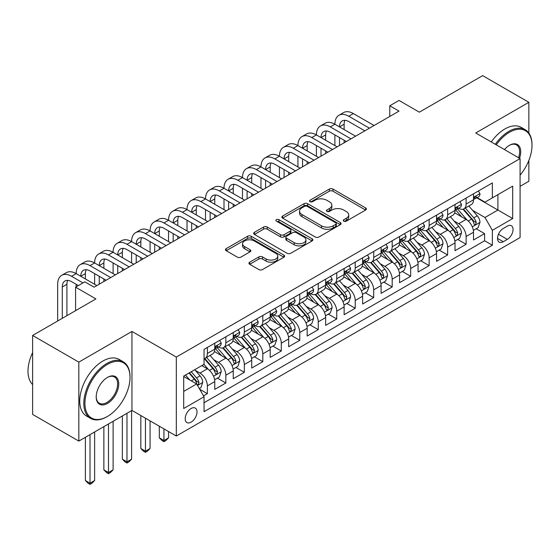 <?xml version="1.0" encoding="UTF-8"?>
<svg xmlns="http://www.w3.org/2000/svg" width="560" height="560" viewBox="0 0 560 560"><rect width="100%" height="100%" fill="white"/><g stroke="black" fill="none" stroke-linecap="round" stroke-linejoin="round"><path stroke-width="0.84" d="M343.812 221.158A1.799 1.036 0 0 0 346.353 221.158L365.631 210.028A2.569 1.484 0 0 0 366.38 208.978A2.569 1.484 0 0 0 365.631 207.935L332.976 189.077A2.569 1.484 0 0 0 329.35 189.077L310.072 200.207A1.799 1.036 0 0 0 309.547 200.942A1.799 1.036 0 0 0 310.072 201.677A1.799 1.036 0 0 0 312.613 201.677L315.105 200.235A8.211 4.739 0 0 1 326.718 200.235L329.434 201.803A8.211 4.739 0 0 1 331.842 205.156A8.211 4.739 0 0 1 329.434 208.509L326.942 209.951A1.799 1.036 0 0 0 326.417 210.679A1.799 1.036 0 0 0 326.942 211.414A1.799 1.036 0 0 0 329.483 211.414L331.975 209.972A8.211 4.739 0 0 1 343.588 209.972L346.311 211.547A8.211 4.739 0 0 1 348.712 214.9A8.211 4.739 0 0 1 346.311 218.246L343.812 219.688A1.799 1.036 0 0 0 343.287 220.423A1.799 1.036 0 0 0 343.812 221.158L343.812 219.688M191.1 422.156A8.365 4.83 120 0 0 196.567 414.785A8.365 4.83 120 0 0 195.286 408.086A8.365 4.83 120 0 0 191.1 408.499A8.365 4.83 120 0 0 185.64 415.87A8.365 4.83 120 0 0 186.921 422.569A8.365 4.83 120 0 0 191.1 422.156M249.704 262.185A2.569 1.484 0 0 0 248.955 263.235A2.569 1.484 0 0 0 249.704 264.278L258.867 269.57A2.569 1.484 0 0 0 262.5 269.57L283.906 257.208A2.569 1.484 0 0 0 284.655 256.165A2.569 1.484 0 0 0 283.906 255.115L251.251 236.264A2.569 1.484 0 0 0 247.618 236.264L226.212 248.626A2.569 1.484 0 0 0 225.463 249.669A2.569 1.484 0 0 0 226.212 250.719L237.279 257.11A2.569 1.484 0 0 0 240.912 257.11L250.068 251.818A2.569 1.484 0 0 0 250.824 250.768A2.569 1.484 0 0 0 250.068 249.725L244.58 246.554A6.86 3.962 0 0 1 242.571 243.754A6.86 3.962 0 0 1 246.806 240.093A6.86 3.962 0 0 1 254.289 240.954L275.786 253.365A6.86 3.962 0 0 1 277.795 256.165A6.86 3.962 0 0 1 273.56 259.826A6.86 3.962 0 0 1 266.077 258.965L262.5 256.9A2.569 1.484 0 0 0 258.867 256.9L249.704 262.185L249.704 264.278M528.857 133.056L528.857 102.312L482.65 75.635L419.356 112.182L399.021 100.443L389.781 105.777L399.021 111.111L94.073 287.175L84.833 281.841L75.593 287.175L75.593 310.646M78.827 362.131L78.827 441.098L131.957 410.417L131.957 331.457L78.827 362.131L32.62 335.461L95.921 298.914L75.593 287.175M131.957 331.457L176.316 357.063L520.079 158.599L520.079 237.559L176.316 436.03L176.316 357.063M528.857 102.312L475.72 132.986L520.079 158.599M315.287 236.999A2.569 1.484 0 0 0 318.913 236.999L340.319 224.637A2.569 1.484 0 0 0 341.075 223.594A2.569 1.484 0 0 0 340.319 222.544L307.671 203.693A2.569 1.484 0 0 0 304.038 203.693L282.632 216.048A2.569 1.484 0 0 0 281.883 217.098A2.569 1.484 0 0 0 282.632 218.141L315.287 236.999M277.095 221.543A1.799 1.036 0 0 1 278.915 221.795L278.915 219.66L312.116 238.833A2.569 1.484 0 0 1 312.865 239.876A2.569 1.484 0 0 1 312.116 240.926L290.703 253.281A2.569 1.484 0 0 1 287.077 253.281L254.422 234.43L254.422 232.337A2.569 1.484 0 0 0 253.673 233.387A2.569 1.484 0 0 0 254.422 234.43M254.422 232.337L263.585 227.045A2.569 1.484 0 0 1 267.211 227.045L280.455 234.696A2.569 1.484 0 0 0 284.088 234.696L290.164 231.182A2.569 1.484 0 0 0 290.913 230.139A2.569 1.484 0 0 0 290.164 229.089L276.374 221.13A1.799 1.036 0 0 1 275.849 220.395A1.799 1.036 0 0 1 276.955 219.436A1.799 1.036 0 0 1 278.915 219.66M78.827 441.098L32.62 414.421L32.62 335.461M520.079 186.34L528.857 181.272L528.857 160.384M203.532 395.878L207.368 393.666L199.696 389.235M195.335 370.391L199.976 373.072A10.458 6.034 60 0 1 207.368 385.875L214.76 381.605L214.76 389.396L225.848 382.998L217.441 378.14M213.815 359.723L218.456 362.404A10.458 6.034 60 0 1 225.848 375.207L233.24 370.937L233.24 378.728L244.328 372.323L235.921 367.472M232.295 349.055L236.936 351.729A10.458 6.034 60 0 1 244.328 364.532L251.72 360.269L251.72 368.06L262.815 361.655L254.401 356.797M250.782 338.38L255.416 341.061A10.458 6.034 60 0 1 262.815 353.864L270.207 349.594L270.207 357.385L281.295 350.987L272.881 346.129M269.262 327.712L273.903 330.393A10.458 6.034 60 0 1 281.295 343.196L288.687 338.926L288.687 346.717L299.775 340.312L291.368 335.461M287.742 317.044L292.383 319.718A10.458 6.034 60 0 1 299.775 332.521L307.167 328.258L307.167 336.049L318.255 329.644L309.848 324.786M306.222 306.369L310.863 309.05A10.458 6.034 60 0 1 318.255 321.853L325.647 317.583L325.647 325.374L336.742 318.976L328.328 314.118M324.709 295.701L329.35 298.382A10.458 6.034 60 0 1 336.742 311.185L344.134 306.915L344.134 314.706L355.222 308.301L346.815 303.45M343.189 285.026L347.83 287.707A10.458 6.034 60 0 1 355.222 300.51L362.614 296.247L362.614 304.031L373.702 297.633L365.295 292.775M361.669 274.358L366.31 277.039A10.458 6.034 60 0 1 373.702 289.842L381.094 285.572L381.094 293.363L392.182 286.965L383.775 282.107M380.149 263.69L384.79 266.371A10.458 6.034 60 0 1 392.182 279.174L399.581 274.904L399.581 282.695L410.669 276.29L402.255 271.439M398.636 253.015L403.277 255.696A10.458 6.034 60 0 1 410.669 268.499L418.061 264.236L418.061 272.02L429.149 265.622L420.742 260.764M417.116 242.347L421.757 245.028A10.458 6.034 60 0 1 429.149 257.831L436.541 253.561L436.541 261.352L447.629 254.954L439.222 250.096M435.596 231.679L440.237 234.36A10.458 6.034 60 0 1 447.629 247.163L455.021 242.893L455.021 250.684L466.109 244.279L466.109 236.488A10.458 6.034 -120 0 0 458.717 223.685L454.076 221.004M457.702 239.428L466.109 244.279M214.76 381.605A10.458 6.034 -120 0 0 207.368 368.802L201.824 365.603M233.24 370.937A10.458 6.034 -120 0 0 225.848 358.134L214.417 351.533M251.72 360.269A10.458 6.034 -120 0 0 244.328 347.466L232.897 340.865M270.207 349.594A10.458 6.034 -120 0 0 262.815 336.791L251.384 330.19M288.687 338.926A10.458 6.034 -120 0 0 281.295 326.123L269.864 319.522M307.167 328.258A10.458 6.034 -120 0 0 299.775 315.455L288.344 308.854M325.647 317.583A10.458 6.034 -120 0 0 318.255 304.78L306.831 298.179M344.134 306.915A10.458 6.034 -120 0 0 336.742 294.112L325.311 287.511M362.614 296.247A10.458 6.034 -120 0 0 355.222 283.437L343.791 276.843M381.094 285.572A10.458 6.034 -120 0 0 373.702 272.769L362.271 266.168M399.581 274.904A10.458 6.034 -120 0 0 392.182 262.101L380.758 255.5M418.061 264.236A10.458 6.034 -120 0 0 410.669 251.426L399.238 244.832M436.541 253.561A10.458 6.034 -120 0 0 429.149 240.758L417.718 234.157M455.021 242.893A10.458 6.034 -120 0 0 447.629 230.09L436.198 223.489M507.325 226.142L503.258 228.487A8.106 4.676 120 0 0 497.966 235.627A8.106 4.676 120 0 0 499.212 242.123A8.106 4.676 120 0 0 503.258 241.717L507.325 239.372A8.106 4.676 120 0 0 512.617 232.232A8.106 4.676 120 0 0 511.378 225.736A8.106 4.676 120 0 0 507.325 226.142M183.708 391.426L196.644 383.957L204.043 396.76L204.043 411.698L492.359 245.238L492.359 230.3L484.967 217.497L472.563 210.336M204.043 396.76L183.708 408.499L183.708 376.061L204.043 364.322L204.043 349.384L492.359 182.924L492.359 197.862L512.687 186.123L512.687 218.561L492.359 230.3M218.358 346.983L218.456 347.039A10.458 6.034 60 0 0 223.685 347.55L231.077 343.287A10.458 6.034 -120 0 0 233.24 338.499L233.24 332.521M236.838 336.308L236.936 336.364A10.458 6.034 60 0 0 242.165 336.882L249.557 332.612A10.458 6.034 -120 0 0 251.72 327.831L251.72 321.853M255.325 325.64L255.416 325.696A10.458 6.034 60 0 0 260.645 326.214L268.037 321.944A10.458 6.034 -120 0 0 270.207 317.156L270.207 311.185M273.805 314.972L273.903 315.021A10.458 6.034 60 0 0 279.125 315.539L286.524 311.276A10.458 6.034 -120 0 0 288.687 306.488L288.687 300.51M292.285 304.297L292.383 304.353A10.458 6.034 60 0 0 297.612 304.871L305.004 300.601A10.458 6.034 -120 0 0 307.167 295.82L307.167 289.842M310.765 293.629L310.863 293.685A10.458 6.034 60 0 0 316.092 294.203L323.484 289.933A10.458 6.034 -120 0 0 325.647 285.145L325.647 279.174M329.252 282.954L329.35 283.01A10.458 6.034 60 0 0 334.572 283.528L341.964 279.265A10.458 6.034 -120 0 0 344.134 274.477L344.134 268.499M347.732 272.286L347.83 272.342A10.458 6.034 60 0 0 353.059 272.86L360.451 268.59A10.458 6.034 -120 0 0 362.614 263.809L362.614 257.831M366.212 261.618L366.31 261.674A10.458 6.034 60 0 0 371.539 262.192L378.931 257.922A10.458 6.034 -120 0 0 381.094 253.134L381.094 247.163M384.692 250.943L384.79 250.999A10.458 6.034 60 0 0 390.019 251.517L397.411 247.254A10.458 6.034 -120 0 0 399.581 242.466L399.581 236.488M403.179 240.275L403.277 240.331A10.458 6.034 60 0 0 408.499 240.849L415.891 236.579A10.458 6.034 -120 0 0 418.061 231.798L418.061 225.82M421.659 229.607L421.757 229.663A10.458 6.034 60 0 0 426.986 230.181L434.378 225.911A10.458 6.034 -120 0 0 436.541 221.123L436.541 215.152M440.139 218.932L440.237 218.988A10.458 6.034 60 0 0 445.466 219.506L452.858 215.243A10.458 6.034 -120 0 0 455.021 210.455L455.021 204.477M204.043 402.738L484.596 240.758L484.596 233.611L473.508 240.009L473.508 232.225A10.458 6.034 -120 0 0 466.109 219.415L454.685 212.821M458.626 208.264L458.717 208.32A10.458 6.034 -120 0 0 463.946 208.838A10.458 6.034 -120 0 0 466.109 204.05L466.109 198.079M463.946 208.838L471.338 204.568A10.458 6.034 -120 0 0 473.508 199.787L473.508 193.809M207.368 347.459L207.368 353.437A10.458 6.034 60 0 1 205.198 358.225A10.458 6.034 60 0 1 204.043 358.645M205.198 358.225L212.597 353.955A10.458 6.034 -120 0 0 214.76 349.167L214.76 343.196M225.848 336.791L225.848 342.769A10.458 6.034 60 0 1 223.685 347.55M244.328 326.123L244.328 332.094A10.458 6.034 60 0 1 242.165 336.882M262.815 315.448L262.815 321.426A10.458 6.034 60 0 1 260.645 326.214M281.295 304.78L281.295 310.758A10.458 6.034 60 0 1 279.125 315.539M299.775 294.112L299.775 300.083A10.458 6.034 60 0 1 297.612 304.871M318.255 283.437L318.255 289.415A10.458 6.034 60 0 1 316.092 294.203M336.742 272.769L336.742 278.747A10.458 6.034 60 0 1 334.572 283.528M355.222 262.101L355.222 268.072A10.458 6.034 60 0 1 353.059 272.86M373.702 251.426L373.702 257.404A10.458 6.034 60 0 1 371.539 262.192M392.182 240.758L392.182 246.736A10.458 6.034 60 0 1 390.019 251.517M410.669 230.09L410.669 236.061A10.458 6.034 60 0 1 408.499 240.849M429.149 219.415L429.149 225.393A10.458 6.034 60 0 1 426.986 230.181M447.629 208.747L447.629 214.725A10.458 6.034 60 0 1 445.466 219.506M447.629 247.163L447.629 254.954M429.149 257.831L429.149 265.622M410.669 268.499L410.669 276.29M392.182 279.174L392.182 286.965M373.702 289.842L373.702 297.633M355.222 300.51L355.222 308.301M336.742 311.185L336.742 318.976M318.255 321.853L318.255 329.644M299.775 332.521L299.775 340.312M281.295 343.196L281.295 350.987M262.815 353.864L262.815 361.655M244.328 364.532L244.328 372.323M225.848 375.207L225.848 382.998M207.368 385.875L207.368 393.666M196.644 383.957L183.708 376.488M484.967 217.497L497.903 210.028L497.903 194.663L512.687 186.123M476.735 197.806L512.687 218.561M477.106 197.596L484.967 202.132L492.359 197.862M131.957 410.417L176.316 436.03M389.781 105.777L389.781 116.445M476.182 228.753L484.596 233.611M484.596 240.758L492.359 245.238M344.533 221.41L346.311 220.381A8.211 4.739 0 0 0 348.712 217.035L348.712 214.9M331.842 205.156L331.842 207.291A8.211 4.739 0 0 1 329.434 210.644L327.663 211.666M365.596 210.049L332.976 191.212A2.569 1.484 0 0 0 329.35 191.212L310.786 201.929M340.291 224.658L307.671 205.828A2.569 1.484 0 0 0 304.038 205.828L282.667 218.162M335.79 224.322A1.799 1.036 0 0 0 336.315 223.594A1.799 1.036 0 0 0 335.79 222.859L307.125 206.311A1.799 1.036 0 0 0 304.584 206.311L301.952 207.83A8.211 4.739 0 0 0 299.551 211.176A8.211 4.739 0 0 0 301.952 214.529L321.545 225.841A8.211 4.739 0 0 0 333.158 225.841L335.79 224.322L335.79 226.457A1.799 1.036 0 0 0 336.315 225.722L336.315 223.594M299.551 211.176L299.551 213.311A8.211 4.739 0 0 0 301.952 216.664L301.952 214.529M335.79 226.457L333.158 227.976A8.211 4.739 0 0 1 321.545 227.976L301.952 216.664M254.457 234.451L263.585 229.18L263.585 227.045M290.913 230.139L290.913 232.274A2.569 1.484 0 0 1 290.164 233.317L284.088 236.824A2.569 1.484 0 0 1 280.455 236.824L267.211 229.18A2.569 1.484 0 0 0 263.585 229.18M278.915 221.795L312.081 240.947M294.196 242.627A6.86 3.962 0 0 0 301.679 243.488A6.86 3.962 0 0 0 305.914 239.827A6.86 3.962 0 0 0 303.905 237.02L296.331 232.652A2.569 1.484 0 0 0 292.705 232.652L286.622 236.159A2.569 1.484 0 0 0 285.873 237.209A2.569 1.484 0 0 0 286.622 238.252L294.196 242.627L294.196 244.762A6.86 3.962 0 0 0 301.679 245.623A6.86 3.962 0 0 0 305.914 241.962L305.914 239.827M285.873 237.209L285.873 239.344A2.569 1.484 0 0 0 286.622 240.387L286.622 238.252M294.196 244.762L286.622 240.387M277.795 256.165L277.795 258.3A6.86 3.962 0 0 1 273.56 261.961A6.86 3.962 0 0 1 266.077 261.1L262.5 259.028A2.569 1.484 0 0 0 258.867 259.028L249.739 264.299M242.571 243.754L242.571 245.889A6.86 3.962 0 0 0 244.58 248.689L244.58 246.554M250.033 251.839L244.58 248.689M283.871 257.229L251.251 238.399A2.569 1.484 0 0 0 247.618 238.399L226.247 250.74M473.347 230.391L478.128 227.633L479.976 222.299A6.923 3.997 -120 0 0 477.274 215.796L468.832 206.017M467.138 220.094L457.485 208.922M461.65 216.839L456.043 210.357A16.597 9.583 -120 0 0 455.532 209.776M463.008 209.216L471.548 219.1A6.923 3.997 60 0 1 474.019 223.874L474.523 224.693L475.454 224.567L476.231 222.593A6.923 3.997 -120 0 0 473.767 217.826L465.318 208.047M463.505 209.055L472.682 219.681A3.528 2.037 60 0 1 473.571 221.06L476.231 222.593M478.401 190.981L479.976 193.704A6.923 3.997 60 0 1 478.541 196.763L475.027 198.793A6.923 3.997 -120 0 0 476.231 197.197L476.091 196.581M57.666 320.999L57.666 284.291A19.6 11.319 60 0 1 61.726 275.317L66.346 272.65A19.6 11.319 60 0 1 76.146 273.623A19.6 11.319 60 0 1 80.206 264.649L84.826 261.982A19.6 11.319 60 0 1 94.626 262.955A19.6 11.319 60 0 1 98.686 253.981L103.306 251.314A19.6 11.319 60 0 1 113.106 252.28A19.6 11.319 60 0 1 117.166 243.306L121.786 240.639A19.6 11.319 60 0 1 131.593 241.612A19.6 11.319 60 0 1 135.653 232.638L140.273 229.971A19.6 11.319 60 0 1 150.073 230.944A19.6 11.319 60 0 1 154.133 221.97L158.753 219.303A19.6 11.319 60 0 1 168.553 220.269A19.6 11.319 60 0 1 172.613 211.295L177.233 208.628A19.6 11.319 60 0 1 187.033 209.601A19.6 11.319 60 0 1 191.093 200.627L195.72 197.96A19.6 11.319 60 0 1 205.52 198.933A19.6 11.319 60 0 1 209.58 189.959L214.2 187.292A19.6 11.319 60 0 1 224 188.258A19.6 11.319 60 0 1 228.06 179.284L232.68 176.617A19.6 11.319 60 0 1 242.48 177.59A19.6 11.319 60 0 1 246.54 168.616L251.16 165.949A19.6 11.319 60 0 1 260.967 166.922A19.6 11.319 60 0 1 265.027 157.948L269.647 155.281A19.6 11.319 60 0 1 279.447 156.247A19.6 11.319 60 0 1 283.507 147.273L288.127 144.606A19.6 11.319 60 0 1 297.927 145.579A19.6 11.319 60 0 1 301.987 136.605L306.607 133.938A19.6 11.319 60 0 1 316.407 134.911A19.6 11.319 60 0 1 320.467 125.937L325.087 123.27A19.6 11.319 60 0 1 334.894 124.236A19.6 11.319 60 0 1 338.954 115.262L343.574 112.595A19.6 11.319 60 0 1 353.374 113.568L374.073 125.517M338.954 115.262A19.6 11.319 60 0 1 348.754 116.235L369.453 128.184M473.739 199.115L473.767 199.115A6.923 3.997 -120 0 0 475.027 198.793M475.342 196.679L476.231 197.197C475.797 196.154 475.062 196.581 474.019 198.478A6.923 3.997 60 0 1 473.508 199.465M364.833 130.851L348.754 121.569A13.069 7.546 -120 0 0 342.216 120.925A13.069 7.546 -120 0 0 339.514 126.903L344.134 124.236L344.134 129.57M344.953 120.323A13.069 7.546 -120 0 0 344.134 124.236M339.514 137.578L339.514 145.474M344.134 140.245L344.134 142.807M334.894 145.579L334.894 134.911M520.079 175.154A31.885 18.41 120 0 0 532 145.313A31.885 18.41 120 0 0 509.453 132.293A31.885 18.41 120 0 0 496.251 144.837M495.299 144.291A32.669 18.865 -60 0 1 508.9 131.334A32.669 18.865 -60 0 1 525.231 129.717A32.669 18.865 -60 0 1 532 144.669L532 145.313M504.441 149.562A15.946 9.205 -60 0 1 509.453 145.313L509.453 145.313A15.946 9.205 -60 0 1 519.547 158.291M491.239 141.946A32.669 18.865 -60 0 1 504.833 128.989A32.669 18.865 -60 0 1 521.164 127.365L525.231 129.717M518.581 157.731A15.162 8.75 120 0 0 516.474 144.879A15.162 8.75 120 0 0 509.173 145.481M106.918 416.766L107.471 416.444A31.885 18.41 120 0 0 130.018 377.391A31.885 18.41 120 0 0 107.471 364.378A31.885 18.41 120 0 0 84.924 403.431A31.885 18.41 120 0 0 107.471 416.444L106.918 416.766A32.669 18.865 -60 0 1 90.58 418.383A32.669 18.865 -60 0 1 85.575 392.203A32.669 18.865 -60 0 1 106.918 363.412A32.669 18.865 -60 0 1 123.256 361.795A32.669 18.865 -60 0 1 130.018 376.754L130.018 377.391M107.471 403.431A15.946 9.205 -60 0 1 96.201 396.921A15.946 9.205 -60 0 1 107.471 377.391L107.471 377.391A15.946 9.205 -60 0 1 118.748 383.901A15.946 9.205 -60 0 1 107.471 403.431M96.201 396.592A15.162 8.75 120 0 0 99.337 403.221A15.162 8.75 120 0 0 106.918 402.472A15.162 8.75 120 0 0 116.823 389.109A15.162 8.75 120 0 0 114.499 376.964A15.162 8.75 120 0 0 107.191 377.559M90.58 418.383L86.513 416.038A32.669 18.865 -60 0 1 81.508 389.858A32.669 18.865 -60 0 1 102.851 361.067A32.669 18.865 -60 0 1 119.189 359.45L123.256 361.795M32.62 384.545A32.669 18.865 -60 0 1 32.62 352.534M454.867 241.059L459.641 238.308L461.489 232.967A6.923 3.997 -120 0 0 458.794 226.464L450.352 216.692M448.658 230.762L439.005 219.59M443.163 227.507L437.563 221.025A16.597 9.583 -120 0 0 437.052 220.444M444.521 219.884L453.061 229.775A6.923 3.997 60 0 1 455.532 234.542L456.036 235.368L456.974 235.235L457.751 233.261A6.923 3.997 -120 0 0 455.28 228.494L446.838 218.715M445.025 219.723L454.202 230.349A3.528 2.037 60 0 1 455.091 231.728L457.751 233.261M436.387 251.734L441.161 248.976L443.009 243.642A6.923 3.997 -120 0 0 440.314 237.139L431.865 227.36M430.178 241.437L420.525 230.258M424.683 238.182L419.083 231.693A16.597 9.583 -120 0 0 418.565 231.119M426.041 230.552L434.581 240.443A6.923 3.997 60 0 1 437.052 245.217L437.556 246.036L438.494 245.903L439.271 243.936A6.923 3.997 -120 0 0 436.8 239.162L428.358 229.39M426.545 230.391L435.722 241.017A3.528 2.037 60 0 1 436.611 242.396L439.271 243.936M417.907 262.402L422.681 259.644L424.529 254.31A6.923 3.997 -120 0 0 421.827 247.807L413.385 238.028M411.691 252.105L402.045 240.933M406.203 248.85L400.603 242.368A16.597 9.583 -120 0 0 400.085 241.787M407.561 241.227L416.101 251.111A6.923 3.997 60 0 1 418.572 255.885L419.076 256.704L420.007 256.578L420.791 254.604A6.923 3.997 -120 0 0 418.32 249.837L409.871 240.058M408.065 241.066L417.242 251.692A3.528 2.037 60 0 1 418.131 253.071L420.791 254.604M399.42 273.07L404.201 270.319L406.042 264.978A6.923 3.997 -120 0 0 403.347 258.475L394.905 248.703M393.211 262.773L383.558 251.601M387.723 259.525L382.116 253.036A16.597 9.583 -120 0 0 381.605 252.462M389.081 251.895L397.621 261.786A6.923 3.997 60 0 1 400.085 266.553L400.589 267.379L401.527 267.246L402.304 265.279A6.923 3.997 -120 0 0 399.84 260.505L391.391 250.726M389.578 251.734L398.755 262.36A3.528 2.037 60 0 1 399.644 263.739L402.304 265.279M459.921 201.649L461.489 204.372A6.923 3.997 60 0 1 460.054 207.438L456.547 209.461A6.923 3.997 -120 0 0 457.751 207.865L457.604 207.256M320.467 125.937A19.6 11.319 60 0 1 330.274 126.903L334.894 124.236L355.593 136.185M330.274 126.903L350.973 138.859M455.252 209.79L455.28 209.79A6.923 3.997 -120 0 0 456.547 209.461M456.855 207.354L457.751 207.865C457.317 206.822 456.575 207.249 455.532 209.146A6.923 3.997 60 0 1 455.021 210.133M346.353 141.526L330.274 132.237A13.069 7.546 -120 0 0 323.736 131.593A13.069 7.546 -120 0 0 321.027 137.578L325.647 134.911L325.647 140.245M326.466 130.991A13.069 7.546 -120 0 0 325.647 134.911M321.027 148.246L321.027 156.142M325.647 150.913L325.647 153.475M316.407 156.247L316.407 145.579M441.441 212.324L443.009 215.04A6.923 3.997 60 0 1 441.574 218.106L438.067 220.136A6.923 3.997 -120 0 0 439.271 218.54L439.124 217.924M301.987 136.605A19.6 11.319 60 0 1 311.787 137.578L316.407 134.911L337.106 146.86M311.787 137.578L332.486 149.527M436.772 220.458L436.8 220.458A6.923 3.997 -120 0 0 438.067 220.136M438.375 218.022L439.271 218.54C438.837 217.497 438.095 217.924 437.052 219.821A6.923 3.997 60 0 1 436.541 220.808M327.866 152.194L311.787 142.912A13.069 7.546 -120 0 0 305.256 142.261A13.069 7.546 -120 0 0 302.547 148.246L307.167 145.579L307.167 150.913M307.986 141.659A13.069 7.546 -120 0 0 307.167 145.579M302.547 158.914L302.547 166.81M307.167 161.581L307.167 164.143M297.927 166.922L297.927 156.247M422.954 222.992L424.529 225.715A6.923 3.997 60 0 1 423.094 228.774L419.58 230.804A6.923 3.997 -120 0 0 420.791 229.208L420.644 228.592M283.507 147.273A19.6 11.319 60 0 1 293.307 148.246L297.927 145.579L318.626 157.528M293.307 148.246L314.006 160.195M418.292 231.126L418.32 231.126A6.923 3.997 -120 0 0 419.58 230.804M419.895 228.69L420.791 229.208C420.35 228.165 419.615 228.592 418.572 230.489A6.923 3.997 60 0 1 418.061 231.476M309.386 162.862L293.307 153.58A13.069 7.546 -120 0 0 286.776 152.936A13.069 7.546 -120 0 0 284.067 158.914L288.687 156.247L288.687 161.581M289.506 152.334A13.069 7.546 -120 0 0 288.687 156.247M284.067 169.589L284.067 177.485M288.687 172.256L288.687 174.818M279.447 177.59L279.447 166.922M404.474 233.66L406.042 236.383A6.923 3.997 60 0 1 404.614 239.449L401.1 241.472A6.923 3.997 -120 0 0 402.304 239.883L402.157 239.267M265.027 157.948A19.6 11.319 60 0 1 274.827 158.914L279.447 156.247L300.146 168.196M274.827 158.914L295.526 170.87M399.812 241.801L399.84 241.801A6.923 3.997 -120 0 0 401.1 241.472M401.415 239.365L402.304 239.883C401.87 238.833 401.128 239.26 400.085 241.157A6.923 3.997 60 0 1 399.581 242.144M290.906 173.537L274.827 164.255A13.069 7.546 -120 0 0 268.289 163.604A13.069 7.546 -120 0 0 265.587 169.589L270.207 166.922L270.207 172.256M271.026 163.002A13.069 7.546 -120 0 0 270.207 166.922M265.587 180.257L265.587 188.153M270.207 182.924L270.207 185.486M260.967 188.258L260.967 177.59M380.94 283.745L385.714 280.987L387.562 275.653A6.923 3.997 -120 0 0 384.867 269.15L376.425 259.371M374.731 273.448L365.078 262.269M369.236 270.193L363.636 263.704A16.597 9.583 -120 0 0 363.125 263.13M370.594 262.563L379.134 272.454A6.923 3.997 60 0 1 381.605 277.228L382.109 278.047L383.047 277.914L383.824 275.947A6.923 3.997 -120 0 0 381.353 271.173L372.911 261.401M371.098 262.402L380.275 273.028A3.528 2.037 60 0 1 381.164 274.414L383.824 275.947M385.994 244.335L387.562 247.051A6.923 3.997 60 0 1 386.127 250.117L382.62 252.147A6.923 3.997 -120 0 0 383.824 250.551L383.677 249.935M246.54 168.616A19.6 11.319 60 0 1 256.34 169.589L260.967 166.922L281.666 178.871M256.34 169.589L277.046 181.538M381.325 252.469L381.353 252.469A6.923 3.997 -120 0 0 382.62 252.147M382.928 250.033L383.824 250.551C383.39 249.508 382.648 249.935 381.605 251.832A6.923 3.997 60 0 1 381.094 252.819M272.419 184.205L256.34 174.923A13.069 7.546 -120 0 0 249.809 174.272A13.069 7.546 -120 0 0 247.1 180.257L251.72 177.59L251.72 182.924M252.539 173.67A13.069 7.546 -120 0 0 251.72 177.59M247.1 190.925L247.1 198.821M251.72 193.592L251.72 196.154M242.48 198.933L242.48 188.258M362.46 294.413L367.234 291.655L369.082 286.321A6.923 3.997 -120 0 0 366.387 279.818L357.938 270.039M356.251 284.116L346.598 272.944M350.756 280.861L345.156 274.379A16.597 9.583 -120 0 0 344.638 273.798M352.114 273.238L360.654 283.122A6.923 3.997 60 0 1 363.125 287.896L363.629 288.715L364.567 288.589L365.344 286.615A6.923 3.997 -120 0 0 362.873 281.848L354.431 272.069M352.618 273.077L361.795 283.703A3.528 2.037 60 0 1 362.684 285.082L365.344 286.615M367.514 255.003L369.082 257.726A6.923 3.997 60 0 1 367.647 260.785L364.133 262.815A6.923 3.997 -120 0 0 365.344 261.219L365.197 260.603M228.06 179.284A19.6 11.319 60 0 1 237.86 180.257L242.48 177.59L263.179 189.539M237.86 180.257L258.559 192.206M362.845 263.137L362.873 263.137A6.923 3.997 -120 0 0 364.133 262.815M364.448 260.701L365.344 261.219C364.91 260.176 364.168 260.603 363.125 262.5A6.923 3.997 60 0 1 362.614 263.487M253.939 194.873L237.86 185.591A13.069 7.546 -120 0 0 231.329 184.947A13.069 7.546 -120 0 0 228.62 190.925L233.24 188.258L233.24 193.592M234.059 184.345A13.069 7.546 -120 0 0 233.24 188.258M228.62 201.6L228.62 209.496M233.24 204.267L233.24 206.829M224 209.601L224 198.933M343.98 305.081L348.754 302.33L350.602 296.989A6.923 3.997 -120 0 0 347.9 290.486L339.458 280.714M337.764 294.784L328.118 283.612M332.276 291.536L326.676 285.047A16.597 9.583 -120 0 0 326.158 284.473M333.634 283.906L342.174 293.797A6.923 3.997 60 0 1 344.645 298.564L345.149 299.39L346.08 299.257L346.864 297.29A6.923 3.997 -120 0 0 344.393 292.516L335.944 282.737M334.131 283.745L343.315 294.371A3.528 2.037 60 0 1 344.204 295.75L346.864 297.29M349.027 265.671L350.602 268.394A6.923 3.997 60 0 1 349.167 271.46L345.653 273.483A6.923 3.997 -120 0 0 346.864 271.894L346.717 271.278M209.58 189.959A19.6 11.319 60 0 1 219.38 190.925L224 188.258L244.699 200.214M219.38 190.925L240.079 202.881M344.365 273.812L344.393 273.812A6.923 3.997 -120 0 0 345.653 273.483M345.968 271.376L346.864 271.894C346.423 270.844 345.688 271.271 344.645 273.168A6.923 3.997 60 0 1 344.134 274.155M235.459 205.548L219.38 196.266A13.069 7.546 -120 0 0 212.842 195.615A13.069 7.546 -120 0 0 210.14 201.6L214.76 198.933L214.76 204.267M215.579 195.013A13.069 7.546 -120 0 0 214.76 198.933M210.14 212.268L210.14 220.164M214.76 214.935L214.76 217.497M205.52 220.269L205.52 209.601M325.493 315.756L330.274 312.998L332.115 307.664A6.923 3.997 -120 0 0 329.42 301.161L320.978 291.382M319.284 305.459L309.631 294.28M313.789 302.204L308.189 295.715A16.597 9.583 -120 0 0 307.678 295.141M315.147 294.574L323.694 304.465A6.923 3.997 60 0 1 326.158 309.239L326.662 310.058L327.6 309.925L328.377 307.958A6.923 3.997 -120 0 0 325.906 303.184L317.464 293.412M315.651 294.413L324.828 305.039A3.528 2.037 60 0 1 325.717 306.425L328.377 307.958M330.547 276.346L332.115 279.062A6.923 3.997 60 0 1 330.687 282.128L327.173 284.158A6.923 3.997 -120 0 0 328.377 282.562L328.23 281.946M191.093 200.627A19.6 11.319 60 0 1 200.9 201.6L205.52 198.933L226.219 210.882M200.9 201.6L221.599 213.549M325.878 284.48L325.906 284.48A6.923 3.997 -120 0 0 327.173 284.158M327.481 282.044L328.377 282.562C327.943 281.519 327.201 281.946 326.158 283.843A6.923 3.997 60 0 1 325.647 284.83M216.979 216.216L200.9 206.934A13.069 7.546 -120 0 0 194.362 206.283A13.069 7.546 -120 0 0 191.66 212.268L196.28 209.601L196.28 214.935M197.099 205.681A13.069 7.546 -120 0 0 196.28 209.601M191.66 222.936L191.66 230.832M196.28 225.603L196.28 228.165M187.033 230.944L187.033 220.269M307.013 326.424L311.787 323.666L313.635 318.332A6.923 3.997 -120 0 0 310.94 311.829L302.498 302.05M300.804 316.127L291.151 304.955M295.309 312.872L289.709 306.39A16.597 9.583 -120 0 0 289.198 305.809M296.667 305.249L305.207 315.14A6.923 3.997 60 0 1 307.678 319.907L308.182 320.726L309.12 320.6L309.897 318.626A6.923 3.997 -120 0 0 307.426 313.859L298.984 304.08M297.171 305.088L306.348 315.714A3.528 2.037 60 0 1 307.237 317.093L309.897 318.626M312.067 287.014L313.635 289.737A6.923 3.997 60 0 1 312.2 292.803L308.693 294.826A6.923 3.997 -120 0 0 309.897 293.23L309.75 292.614M172.613 211.295A19.6 11.319 60 0 1 182.413 212.268L187.033 209.601L207.739 221.55M182.413 212.268L203.112 224.217M307.398 295.155L307.426 295.148A6.923 3.997 -120 0 0 308.693 294.826M309.001 292.712L309.897 293.23C309.463 292.187 308.721 292.614 307.678 294.511A6.923 3.997 60 0 1 307.167 295.498M198.492 226.884L182.413 217.602A13.069 7.546 -120 0 0 175.882 216.958A13.069 7.546 -120 0 0 173.173 222.936L177.793 220.269L177.793 225.603M178.612 216.356A13.069 7.546 -120 0 0 177.793 220.269M173.173 233.611L173.173 241.507M177.793 236.278L177.793 238.84M168.553 241.612L168.553 230.944M288.533 337.099L293.307 334.341L295.155 329A6.923 3.997 -120 0 0 292.46 322.497L284.011 312.725M282.324 326.795L272.671 315.623M276.829 323.547L271.229 317.058A16.597 9.583 -120 0 0 270.711 316.484M278.187 315.917L286.727 325.808A6.923 3.997 60 0 1 289.198 330.575L289.702 331.401L290.64 331.268L291.417 329.301A6.923 3.997 -120 0 0 288.946 324.527L280.504 314.748M278.691 315.756L287.868 326.382A3.528 2.037 60 0 1 288.757 327.761L291.417 329.301M293.587 297.682L295.155 300.405A6.923 3.997 60 0 1 293.72 303.471L290.206 305.494A6.923 3.997 -120 0 0 291.417 303.905L291.27 303.289M154.133 221.97A19.6 11.319 60 0 1 163.933 222.936L168.553 220.269L189.252 232.225M163.933 222.936L184.632 234.892M288.918 305.823L288.946 305.823A6.923 3.997 -120 0 0 290.206 305.494M290.521 303.387L291.417 303.905C290.976 302.862 290.241 303.282 289.198 305.179A6.923 3.997 60 0 1 288.687 306.166M180.012 237.559L163.933 228.277A13.069 7.546 -120 0 0 157.402 227.626A13.069 7.546 -120 0 0 154.693 233.611L159.313 230.944L159.313 236.278M160.132 227.024A13.069 7.546 -120 0 0 159.313 230.944M154.693 244.279L154.693 252.175M159.313 246.946L159.313 249.508M150.073 252.28L150.073 241.612M270.046 347.767L274.827 345.009L276.675 339.675A6.923 3.997 -120 0 0 273.973 333.172L265.531 323.393M263.837 337.47L254.191 326.291M258.349 334.215L252.742 327.726A16.597 9.583 -120 0 0 252.231 327.152M259.707 326.585L268.247 336.476A6.923 3.997 60 0 1 270.718 341.25L271.222 342.069L272.153 341.936L272.93 339.969A6.923 3.997 -120 0 0 270.466 335.195L262.017 325.423M260.204 326.424L269.388 337.05A3.528 2.037 60 0 1 270.277 338.436L272.93 339.969M163.933 428.876L163.933 440.51L168.553 437.843L168.553 431.543M168.553 437.843L165.781 440.615L163.933 441.686L162.085 440.615L159.313 437.843L159.313 426.209M159.313 437.843L163.933 440.51L163.933 441.686M275.1 308.357L276.675 311.073A6.923 3.997 60 0 1 275.24 314.139L271.726 316.169A6.923 3.997 -120 0 0 272.93 314.573L272.79 313.957M135.653 232.638A19.6 11.319 60 0 1 145.453 233.611L150.073 230.944L170.772 242.893M145.453 233.611L166.152 245.56M270.438 316.491L270.466 316.491A6.923 3.997 -120 0 0 271.726 316.169M272.041 314.055L272.93 314.573C272.496 313.53 271.761 313.957 270.718 315.854A6.923 3.997 60 0 1 270.207 316.841M161.532 248.227L145.453 238.945A13.069 7.546 -120 0 0 138.915 238.294A13.069 7.546 -120 0 0 136.213 244.279L140.833 241.612L140.833 246.946M141.652 237.692A13.069 7.546 -120 0 0 140.833 241.612M136.213 254.947L136.213 262.843M140.833 257.621L140.833 260.176M131.593 262.955L131.593 252.28M251.566 358.435L256.34 355.677L258.188 350.343A6.923 3.997 -120 0 0 255.493 343.84L247.051 334.061M245.357 348.138L235.704 336.966M239.862 344.883L234.262 338.401A16.597 9.583 -120 0 0 233.751 337.82M241.22 337.26L249.767 347.151A6.923 3.997 60 0 1 252.231 351.918L252.735 352.737L253.673 352.611L254.45 350.637A6.923 3.997 -120 0 0 251.979 345.87L243.537 336.091M241.724 337.099L250.901 347.725A3.528 2.037 60 0 1 251.79 349.104L254.45 350.637M145.453 418.208L145.453 451.178L150.073 448.511L150.073 420.875M150.073 448.511L147.301 451.29L145.453 452.354L143.605 451.29L140.833 448.511L140.833 415.541M140.833 448.511L145.453 451.178L145.453 452.354M256.62 319.025L258.188 321.748A6.923 3.997 60 0 1 256.76 324.814L253.246 326.837A6.923 3.997 -120 0 0 254.45 325.241L254.303 324.625M117.166 243.306A19.6 11.319 60 0 1 126.973 244.279L131.593 241.612L152.292 253.561M126.973 244.279L147.672 256.228M251.951 327.166L251.979 327.166A6.923 3.997 -120 0 0 253.246 326.837M253.554 324.723L254.45 325.241C254.016 324.198 253.274 324.625 252.231 326.522A6.923 3.997 60 0 1 251.72 327.509M143.052 258.895L126.973 249.613A13.069 7.546 -120 0 0 120.435 248.969A13.069 7.546 -120 0 0 117.726 254.947L122.353 252.28L122.353 257.621M123.165 248.367A13.069 7.546 -120 0 0 122.353 252.28M117.726 265.622L117.726 273.518M122.353 268.289L122.353 270.851M113.106 273.623L113.106 262.955M238.14 329.693L239.708 332.416A6.923 3.997 60 0 1 238.273 335.482L234.766 337.512A6.923 3.997 -120 0 0 235.97 335.916L235.823 335.3M98.686 253.981A19.6 11.319 60 0 1 108.486 254.947L113.106 252.28L133.805 264.236M108.486 254.947L129.185 266.903M233.471 337.834L233.499 337.834A6.923 3.997 -120 0 0 234.766 337.512M235.074 335.398L235.97 335.916C235.536 334.873 234.794 335.3 233.751 337.197A6.923 3.997 60 0 1 233.24 338.177M124.565 269.57L108.486 260.288A13.069 7.546 -120 0 0 101.955 259.637A13.069 7.546 -120 0 0 99.246 265.622L103.866 262.955L103.866 268.289M104.685 259.035A13.069 7.546 -120 0 0 103.866 262.955M99.246 276.29L99.246 284.186M103.866 278.957L103.866 281.519M94.626 284.291L94.626 273.623M219.66 340.368L221.228 343.084A6.923 3.997 60 0 1 219.793 346.15L216.279 348.18A6.923 3.997 -120 0 0 217.49 346.584L217.343 345.968M80.206 264.649A19.6 11.319 60 0 1 90.006 265.622L94.626 262.955L115.325 274.904M90.006 265.622L110.705 277.571M214.991 348.502L215.019 348.502A6.923 3.997 -120 0 0 216.279 348.18M216.594 346.066L217.49 346.584C217.049 345.541 216.314 345.968 215.271 347.865A6.923 3.997 60 0 1 214.76 348.852M106.085 280.238L90.006 270.956A13.069 7.546 -120 0 0 83.475 270.305A13.069 7.546 -120 0 0 80.766 276.29L85.386 273.623L85.386 278.957M86.205 269.703A13.069 7.546 -120 0 0 85.386 273.623M76.146 286.853L76.146 284.291M233.086 369.11L237.86 366.352L239.708 361.011A6.923 3.997 -120 0 0 237.013 354.508L228.564 344.736M226.877 358.806L217.224 347.634M221.382 355.558L215.782 349.069A16.597 9.583 -120 0 0 215.264 348.495M222.74 347.928L231.28 357.819A6.923 3.997 60 0 1 233.751 362.593L234.255 363.412L235.193 363.279L235.97 361.312A6.923 3.997 -120 0 0 233.499 356.538L225.057 346.759M223.244 347.767L232.421 358.393A3.528 2.037 60 0 1 233.31 359.772L235.97 361.312M126.973 413.301L126.973 461.853L131.593 459.186L131.593 410.634M131.593 459.186L128.821 461.958L126.973 463.029L125.125 461.958L122.353 459.186L122.353 415.968M122.353 459.186L126.973 461.853L126.973 463.029M214.606 379.778L219.38 377.02L221.228 371.686A6.923 3.997 -120 0 0 218.533 365.183L210.084 355.404M208.39 369.481L203.973 364.357M202.902 366.226L202.181 365.393M204.26 358.603L212.8 368.487A6.923 3.997 60 0 1 215.271 373.261L215.775 374.08L216.713 373.947L217.49 371.98A6.923 3.997 -120 0 0 215.019 367.206L206.577 357.434M204.764 358.435L213.941 369.061A3.528 2.037 60 0 1 214.83 370.447L217.49 371.98M108.486 423.969L108.486 472.521L113.106 469.854L113.106 421.302M113.106 469.854L110.334 472.626L108.486 473.697L106.638 472.626L103.866 469.854L103.866 426.636M103.866 469.854L108.486 472.521L108.486 473.697M199.325 388.598L200.9 387.688L202.748 382.354A6.923 3.997 -120 0 0 200.046 375.851L194.733 369.698M189.77 379.988L185.493 375.032M184.422 376.894L183.708 376.075M189 373.002L194.32 379.162A6.923 3.997 60 0 1 196.791 383.929L197.295 384.748L198.226 384.622L199.003 382.648A6.923 3.997 -120 0 0 196.539 377.881L191.219 371.721M189.427 372.757L195.454 379.736A3.528 2.037 60 0 1 196.343 381.115L199.003 382.648M90.006 434.637L90.006 483.196L94.626 480.522L94.626 431.97M94.626 480.522L91.854 483.301L90.006 484.365L88.158 483.301L85.386 480.522L85.386 437.311M85.386 480.522L90.006 483.196L90.006 484.365M61.726 275.317A19.6 11.319 60 0 1 71.526 276.29L76.146 273.623L96.845 285.572M71.526 276.29L82.985 282.905M78.365 285.572L71.526 281.624A13.069 7.546 -120 0 0 64.988 280.98A13.069 7.546 -120 0 0 62.286 286.958L62.286 318.332M67.725 280.378A13.069 7.546 -120 0 0 66.906 284.291L66.906 315.665M199.976 373.072L207.368 368.802M218.456 362.404L225.848 358.134M236.936 351.729L244.328 347.466M255.416 341.061L262.815 336.791M273.903 330.393L281.295 326.123M292.383 319.718L299.775 315.455M310.863 309.05L318.255 304.78M329.35 298.382L336.742 294.112M347.83 287.707L355.222 283.437M366.31 277.039L373.702 272.769M384.79 266.371L392.182 262.101M403.277 255.696L410.669 251.426M421.757 245.028L429.149 240.758M440.237 234.36L447.629 230.09M458.717 223.685L466.109 219.415M466.109 204.05L473.508 199.787M207.368 353.437L214.76 349.167M225.848 342.769L233.24 338.499M244.328 332.094L251.72 327.831M262.815 321.426L270.207 317.156M281.295 310.758L288.687 306.488M299.775 300.083L307.167 295.82M318.255 289.415L325.647 285.145M336.742 278.747L344.134 274.477M355.222 268.072L362.614 263.809M373.702 257.404L381.094 253.134M392.182 246.736L399.581 242.466M410.669 236.061L418.061 231.798M429.149 225.393L436.541 221.123M447.629 214.725L455.021 210.455M466.109 236.488L473.508 232.225M498.463 234.255L507.325 239.372M497.532 238.413L503.258 241.717M346.311 220.381L346.311 218.246M326.942 211.414L326.942 209.951M329.434 210.644L329.434 208.509M310.072 201.677L310.072 200.207M329.35 191.212L329.35 189.077M332.976 191.212L332.976 189.077M365.631 210.028L365.631 207.935M282.632 218.141L282.632 216.048M304.038 205.828L304.038 203.693M307.671 205.828L307.671 203.693M340.319 224.637L340.319 222.544M321.545 227.976L321.545 225.841M333.158 227.976L333.158 225.841M267.211 229.18L267.211 227.045M280.455 236.824L280.455 234.696M284.088 236.824L284.088 234.696M290.164 233.317L290.164 231.182M312.116 240.926L312.116 238.833M258.867 259.028L258.867 256.9M262.5 259.028L262.5 256.9M266.077 261.1L266.077 258.965M250.068 251.818L250.068 249.725M226.212 250.719L226.212 248.626M247.618 238.399L247.618 236.264M251.251 238.399L251.251 236.264M283.906 257.208L283.906 255.115M472.29 226.842L479.927 222.432M473.767 217.826L477.274 215.796M468.244 221.011L471.548 219.1M479.927 193.62L473.508 197.33M353.374 113.568L348.754 116.235M453.81 237.51L461.447 233.1M455.28 228.494L458.794 226.464M449.764 231.679L453.061 229.775M435.33 248.178L442.967 243.775M436.8 239.162L440.314 237.139M431.277 242.354L434.581 240.443M416.85 258.853L424.48 254.443M418.32 249.837L421.827 247.807M412.797 253.022L416.101 251.111M398.363 269.521L406 265.111M399.84 260.505L403.347 258.475M394.317 263.69L397.621 261.786M461.447 204.295L455.021 207.998M442.967 214.963L436.541 218.673M424.48 225.631L418.061 229.341M406 236.306L399.581 240.009M379.883 280.189L387.52 275.786M381.353 271.173L384.867 269.15M375.837 274.365L379.134 272.454M387.52 246.974L381.094 250.684M361.403 290.864L369.033 286.454M362.873 281.848L366.387 279.818M357.35 285.033L360.654 283.122M369.033 257.642L362.614 261.352M342.923 301.532L350.553 297.122M344.393 292.516L347.9 290.486M338.87 295.701L342.174 293.797M350.553 268.317L344.134 272.02M324.436 312.2L332.073 307.797M325.906 303.184L329.42 301.161M320.39 306.376L323.694 304.465M332.073 278.985L325.647 282.695M305.956 322.875L313.593 318.465M307.426 313.859L310.94 311.829M301.903 317.044L305.207 315.14M313.593 289.653L307.167 293.363M287.476 333.543L295.106 329.133M288.946 324.527L292.46 322.497M283.423 327.712L286.727 325.808M295.106 300.328L288.687 304.031M268.996 344.211L276.626 339.808M270.466 335.195L273.973 333.172M264.943 338.387L268.247 336.476M276.626 310.996L270.207 314.706M250.509 354.886L258.146 350.476M251.979 345.87L255.493 343.84M246.463 349.055L249.767 347.151M258.146 321.664L251.72 325.374M239.666 332.339L233.24 336.042M221.179 343.007L214.76 346.717M232.029 365.554L239.666 361.151M233.499 356.538L237.013 354.508M227.976 359.723L231.28 357.819M213.549 376.229L221.179 371.819M215.019 367.206L218.533 365.183M209.496 370.398L212.8 368.487M197.526 385.476L202.699 382.487M196.539 377.881L200.046 375.851M191.331 380.884L194.32 379.162M66.906 284.291L62.286 286.958"/></g></svg>
